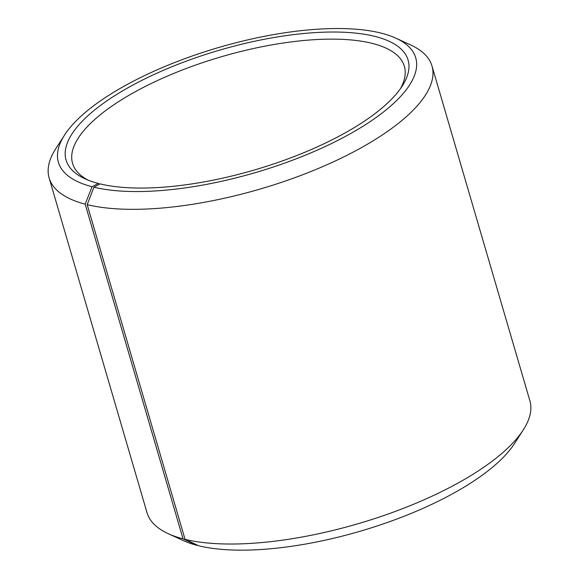 <?xml version="1.0" encoding="UTF-8"?>
<svg xmlns="http://www.w3.org/2000/svg" width="579" height="579" viewBox="0 0 579 579"><rect width="100%" height="100%" fill="white"/><g stroke="black" fill="none" stroke-linecap="round" stroke-linejoin="round"><path stroke-width="0.87" d="M400.328 88.84A172.853 60.534 -16.3 0 0 404.366 66.31A172.853 60.534 -16.3 0 0 221.475 56.72A172.853 60.534 -16.3 0 0 72.563 163.336A172.853 60.534 -16.3 0 0 88.109 180.141M99.66 184.086L98.256 183.434L92.039 186.72L85.178 204.148L183.051 538.846L196.903 545.324L197.316 545.107M92.039 186.72A186.148 65.188 -16.3 0 1 64.522 135.102A186.148 65.188 -16.3 0 1 218.768 47.471A186.148 65.188 -16.3 0 1 395.935 38.192A186.148 65.188 -16.3 0 1 333.497 142.557A186.148 65.188 -16.3 0 1 93.914 187.191L100.044 183.883A178.166 62.394 -16.3 0 0 268.453 165.659A178.166 62.394 -16.3 0 0 402.224 86.054A178.166 62.394 -16.3 0 0 219.557 50.156A178.166 62.394 -16.3 0 0 85.012 178.81A178.166 62.394 -16.3 0 0 98.256 183.434M93.914 187.191L87.183 204.655A199.444 69.849 -16.3 0 0 311.082 171.449A199.444 69.849 -16.3 0 0 431.992 66.02A199.444 69.849 -16.3 0 0 410.779 45.01L395.935 38.192M64.522 135.102L55.693 148.846A199.444 69.849 -16.3 0 0 49.135 177.97A199.444 69.849 -16.3 0 0 85.178 204.148M87.183 204.655L185.056 539.353A199.444 69.849 -16.3 0 0 373.571 518.95A199.444 69.849 -16.3 0 0 523.307 429.842A199.444 69.849 -16.3 0 0 529.865 400.719L431.992 66.02M49.135 177.97L147.008 512.668A199.444 69.849 -16.3 0 0 168.221 533.679A199.444 69.849 -16.3 0 0 183.051 538.846M185.056 539.353L198.778 545.794A186.148 65.188 -16.3 0 0 374.722 526.752A186.148 65.188 -16.3 0 0 514.478 443.586L523.307 429.842M168.221 533.679L183.065 540.496A186.148 65.188 -16.3 0 0 196.903 545.324"/></g></svg>
